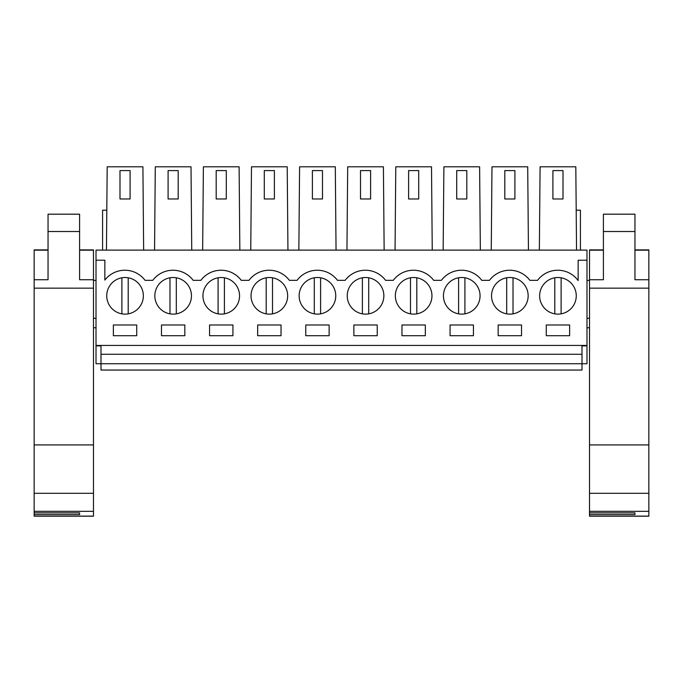 <?xml version="1.0" encoding="UTF-8"?>
<svg xmlns="http://www.w3.org/2000/svg" width="683" height="683" viewBox="0 0 683 683"><rect width="100%" height="100%" fill="white"/><g stroke="black" fill="none" stroke-linecap="round" stroke-linejoin="round"><path stroke-width="1.02" d="M96.013 299.35L96.013 250.115L586.987 250.115L586.987 345.436L96.013 345.436L96.013 299.35M96.013 345.88L100.999 345.88L100.999 363.74C100.999 371.885 100.999 371.876 100.999 363.74L96.013 363.74L96.013 345.436M96.013 260.214L104.849 260.214L104.849 280.098A25.245 25.245 0 0 1 145.069 280.337L152.77 280.337A25.245 25.245 0 0 1 193.169 280.337L200.87 280.337A25.245 25.245 0 0 1 241.27 280.337L248.971 280.337A25.245 25.245 0 0 1 289.37 280.337L297.071 280.337A25.245 25.245 0 0 1 337.47 280.337L345.171 280.337A25.245 25.245 0 0 1 385.571 280.337L393.271 280.337A25.245 25.245 0 0 1 433.671 280.337L441.372 280.337A25.245 25.245 0 0 1 481.771 280.337L489.472 280.337A25.245 25.245 0 0 1 529.871 280.337L537.572 280.337A25.245 25.245 0 0 1 578.151 280.576L578.151 260.214L586.987 260.214M136.728 324.98L113.369 324.98L113.369 335.712L136.728 335.712L136.728 324.98M209.57 324.98L209.57 335.712L232.929 335.712L232.929 324.98L209.57 324.98M326.226 279.757A18.304 18.304 0 0 0 301.382 287.039A18.304 18.304 0 0 0 308.673 311.883A18.304 18.304 0 0 0 333.517 304.592A18.304 18.304 0 0 0 326.226 279.757M498.172 324.98L498.172 335.712L521.53 335.712L521.53 324.98L498.172 324.98M425.33 324.98L401.971 324.98L401.971 335.712L425.33 335.712L425.33 324.98M404.874 311.883A18.304 18.304 0 0 0 429.718 304.592A18.304 18.304 0 0 0 422.427 279.757A18.304 18.304 0 0 0 397.583 287.039A18.304 18.304 0 0 0 404.874 311.883M377.229 335.712L377.229 324.98L353.871 324.98L353.871 335.712L377.229 335.712M374.327 279.757A18.304 18.304 0 0 0 349.483 287.039A18.304 18.304 0 0 0 356.774 311.883A18.304 18.304 0 0 0 381.618 304.592A18.304 18.304 0 0 0 374.327 279.757M281.029 335.712L281.029 324.98L257.67 324.98L257.67 335.712L281.029 335.712M278.126 279.757A18.304 18.304 0 0 0 253.282 287.039A18.304 18.304 0 0 0 260.573 311.883A18.304 18.304 0 0 0 285.417 304.592A18.304 18.304 0 0 0 278.126 279.757M452.974 311.883A18.304 18.304 0 0 0 477.818 304.592A18.304 18.304 0 0 0 470.527 279.757A18.304 18.304 0 0 0 445.683 287.039A18.304 18.304 0 0 0 452.974 311.883M473.43 324.98L450.071 324.98L450.071 335.712L473.43 335.712L473.43 324.98M501.074 311.883A18.304 18.304 0 0 0 525.919 304.592A18.304 18.304 0 0 0 518.628 279.757A18.304 18.304 0 0 0 493.783 287.039A18.304 18.304 0 0 0 501.074 311.883M329.129 335.712L329.129 324.98L305.771 324.98L305.771 335.712L329.129 335.712M184.828 335.712L184.828 324.98L161.47 324.98L161.47 335.712L184.828 335.712M164.372 311.883A18.304 18.304 0 0 0 189.217 304.592A18.304 18.304 0 0 0 181.926 279.757A18.304 18.304 0 0 0 157.081 287.039A18.304 18.304 0 0 0 164.372 311.883M549.175 311.883A18.304 18.304 0 0 0 574.019 304.592A18.304 18.304 0 0 0 566.728 279.757A18.304 18.304 0 0 0 541.884 287.039A18.304 18.304 0 0 0 549.175 311.883M569.631 335.712L569.631 324.98L546.272 324.98L546.272 335.712L569.631 335.712M133.825 279.757A18.304 18.304 0 0 0 108.981 287.039A18.304 18.304 0 0 0 116.272 311.883A18.304 18.304 0 0 0 141.116 304.592A18.304 18.304 0 0 0 133.825 279.757M230.026 279.757A18.304 18.304 0 0 0 205.182 287.039A18.304 18.304 0 0 0 212.473 311.883A18.304 18.304 0 0 0 237.317 304.592A18.304 18.304 0 0 0 230.026 279.757M193.169 280.337A25.245 25.245 0 0 0 152.77 280.337M241.27 280.337A25.245 25.245 0 0 0 200.87 280.337M289.37 280.337A25.245 25.245 0 0 0 248.971 280.337M337.47 280.337A25.245 25.245 0 0 0 297.071 280.337M385.571 280.337A25.245 25.245 0 0 0 345.171 280.337M433.671 280.337A25.245 25.245 0 0 0 393.271 280.337M481.771 280.337A25.245 25.245 0 0 0 441.372 280.337M529.871 280.337A25.245 25.245 0 0 0 489.472 280.337M100.999 370.049L582.001 370.049L582.001 363.74L586.987 363.74L586.987 345.436M100.999 354.272L582.001 354.272L582.001 363.74L100.999 363.74M586.987 345.88L582.001 345.88L582.001 354.272M96.013 280.414L93.486 280.414M96.013 318.287L93.486 318.287M96.013 327.763L93.486 327.763M143.643 250.115L142.909 166.797L107.188 166.797L106.454 250.115M106.804 210.202L102.578 210.202L102.578 250.115M119.995 198.984L130.094 198.984L130.094 170.579L119.995 170.579L119.995 198.984M576.546 250.115L575.812 166.797L540.091 166.797L539.357 250.115M576.196 210.202L580.422 210.202L580.422 250.115M589.514 318.287L586.987 318.287M589.514 280.414L586.987 280.414M589.514 327.763L586.987 327.763M552.906 198.984L563.005 198.984L563.005 170.579L552.906 170.579L552.906 198.984M191.744 250.115L191.009 166.797L155.289 166.797L154.554 250.115M168.095 198.984L178.195 198.984L178.195 170.579L168.095 170.579L168.095 198.984M239.844 250.115L239.11 166.797L203.389 166.797L202.655 250.115M216.195 198.984L226.295 198.984L226.295 170.579L216.195 170.579L216.195 198.984M287.944 250.115L287.21 166.797L251.489 166.797L250.755 250.115M264.295 198.984L274.395 198.984L274.395 170.579L264.295 170.579L264.295 198.984M336.045 250.115L335.31 166.797L299.589 166.797L298.855 250.115M312.396 198.984L322.496 198.984L322.496 170.579L312.396 170.579L312.396 198.984M384.145 250.115L383.411 166.797L347.69 166.797L346.955 250.115M360.504 198.984L370.604 198.984L370.604 170.579L360.504 170.579L360.504 198.984M432.245 250.115L431.511 166.797L395.79 166.797L395.056 250.115M408.605 198.984L418.705 198.984L418.705 170.579L408.605 170.579L408.605 198.984M480.345 250.115L479.611 166.797L443.89 166.797L443.156 250.115M456.705 198.984L466.805 198.984L466.805 170.579L456.705 170.579L456.705 198.984M528.446 250.115L527.711 166.797L491.991 166.797L491.256 250.115M504.805 198.984L514.905 198.984L514.905 170.579L504.805 170.579L504.805 198.984M128.208 313.847L128.208 277.785M121.89 277.785L121.89 313.847M176.308 313.847L176.308 277.785M169.99 277.785L169.99 313.847M224.408 313.847L224.408 277.785M218.09 277.785L218.09 313.847M272.508 313.847L272.508 277.785M266.191 277.785L266.191 313.847M320.609 313.847L320.609 277.785M314.291 277.785L314.291 313.847M368.709 313.847L368.709 277.785M362.391 277.785L362.391 313.847M416.809 313.847L416.809 277.785M410.492 277.785L410.492 313.847M464.91 313.847L464.91 277.785M458.592 277.785L458.592 313.847M513.01 313.847L513.01 277.785M506.692 277.785L506.692 313.847M561.11 277.785A18.304 18.304 0 0 0 554.792 277.785L554.792 313.847A18.304 18.304 0 0 0 561.11 313.847L561.11 277.785M34.15 249.884L48.041 249.884L34.15 249.884L34.15 288.158L93.486 288.158L93.486 516.203L34.15 516.203L34.15 514.581L79.595 514.581L79.595 512.865L79.595 514.581M34.15 288.158L34.15 444.923L93.486 444.923M34.15 444.923L34.15 511.328L93.486 511.328M93.486 249.884L79.595 249.884L93.486 249.884L93.486 288.158M34.15 514.581L34.15 512.865L79.595 512.865M34.15 512.865L34.15 511.328M48.041 231.52L79.595 231.52L79.595 214.18L48.041 214.18L48.041 279.74L34.15 279.74M93.486 279.74L79.595 279.74L79.595 231.52M589.514 249.884L603.405 249.884L589.514 249.884L589.514 288.158L648.85 288.158L648.85 516.203L589.514 516.203L589.514 514.581L634.959 514.581L634.959 512.865L634.959 514.581M589.514 288.158L589.514 444.923L648.85 444.923M589.514 444.923L589.514 511.328L648.85 511.328M648.85 249.884L634.959 249.884L648.85 249.884L648.85 288.158M589.514 514.581L589.514 512.865L634.959 512.865M589.514 512.865L589.514 511.328M603.405 231.52L634.959 231.52L634.959 214.18L603.405 214.18L603.405 279.74L589.514 279.74M648.85 279.74L634.959 279.74L634.959 231.52M34.15 493.314L93.486 493.314M34.15 516.109L93.486 516.109M34.15 250.183L48.041 250.183M79.595 250.183L93.486 250.183M589.514 493.314L648.85 493.314M589.514 516.109L648.85 516.109M589.514 250.183L603.405 250.183M634.959 250.183L648.85 250.183"/></g></svg>
